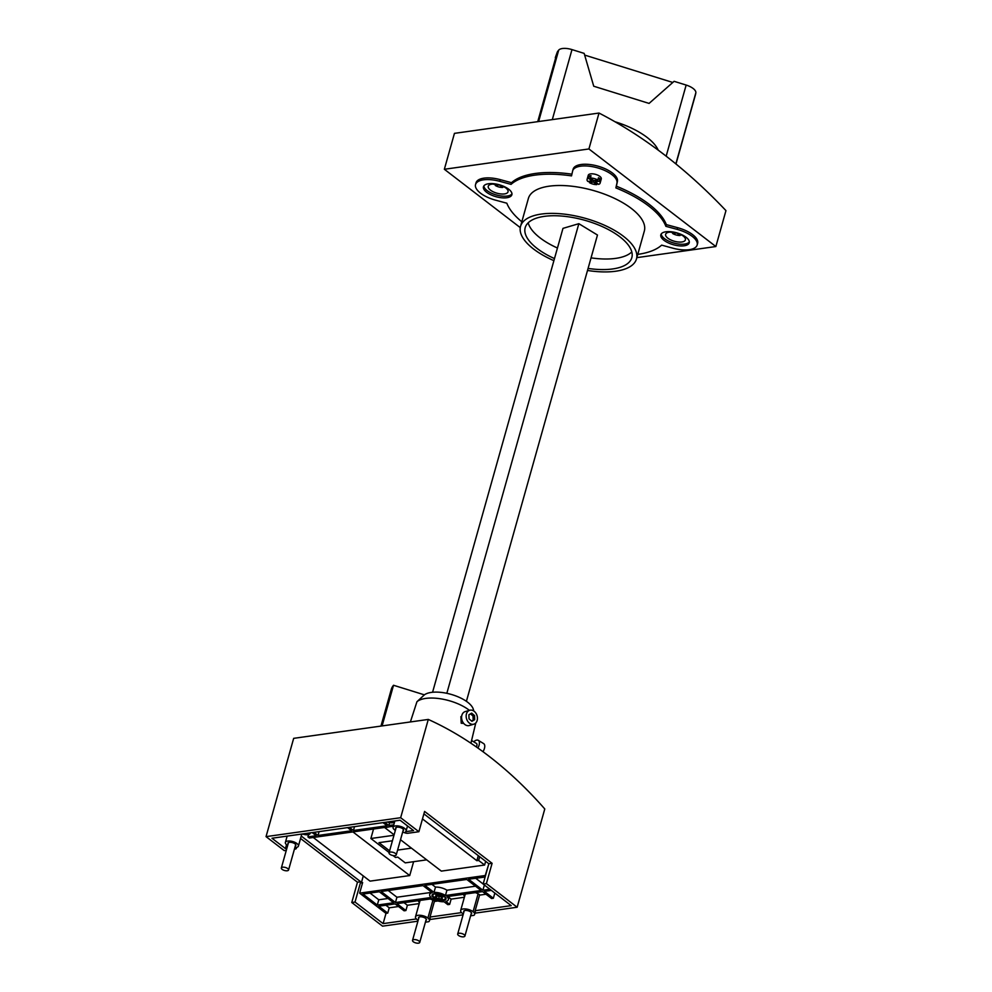 <?xml version="1.0" encoding="UTF-8"?>
<svg xmlns="http://www.w3.org/2000/svg" width="992" height="992" viewBox="0 0 992 992"><rect width="100%" height="100%" fill="white"/><g stroke="black" fill="none" stroke-linecap="round" stroke-linejoin="round"><path stroke-width="1.49" d="M400.656 817.706L428.284 719.436L293.669 738.346L266.042 836.628L400.656 817.706L418.884 831.718L424.588 811.419L492.094 863.3L486.39 883.599L483.141 884.058L511.215 905.634L475.168 910.693L479.657 894.772M428.284 719.436A483.687 317.44 -98 0 1 544.782 808.964L517.154 907.246L474.994 913.161M463.326 914.016L462.235 913.186A7.254 3.038 15.7 0 1 460.672 910.458A7.254 3.038 15.7 0 1 465.67 908.957A7.254 3.038 15.7 0 1 473.085 911.66L474.263 912.851A7.254 3.038 15.7 0 1 474.647 914.388A7.254 3.038 15.7 0 1 473.792 915.368L470.605 915.814M463.09 914.835L429.809 919.51M418.14 920.365L417.062 919.534A7.254 3.038 15.7 0 1 415.499 916.806A7.254 3.038 15.7 0 1 420.496 915.306A7.254 3.038 15.7 0 1 427.912 918.009L429.09 919.2A7.254 3.038 15.7 0 1 429.474 920.737A7.254 3.038 15.7 0 1 428.618 921.717L425.432 922.163M417.917 921.184L382.54 926.156L351.776 902.509L355.024 902.05L383.11 923.626L416.404 918.952M475.069 911.078A7.254 3.038 15.7 0 1 475.242 912.268L474.647 914.388M517.154 907.246L486.39 883.599M429.883 917.426A7.254 3.038 15.7 0 1 430.069 918.617L429.474 920.737M434.471 901.12L429.995 917.042L461.578 912.603M471.076 914.116A4.117 1.724 -164.3 0 0 471.622 913.533A4.117 1.724 -164.3 0 0 470.729 911.995A4.117 1.724 -164.3 0 0 466.538 910.458A4.117 1.724 -164.3 0 0 463.698 911.313A4.117 1.724 -164.3 0 0 463.859 912.094M425.903 920.464A4.117 1.724 -164.3 0 0 426.448 919.882A4.117 1.724 -164.3 0 0 425.556 918.344A4.117 1.724 -164.3 0 0 421.364 916.806A4.117 1.724 -164.3 0 0 418.525 917.662A4.117 1.724 -164.3 0 0 418.686 918.443M474.573 912.814L475.168 910.693M429.4 919.162L429.995 917.042M386 913.347L383.11 923.626M362.353 883.525L361.361 882.756L363.283 875.924M355.024 902.05L360.728 881.764L301.246 836.045M361.361 882.756L362.626 882.582L359.65 893.147L485.237 875.502L488.523 864.888M313.261 837.484L370.053 881.132L409.721 875.564L413.614 861.688M400.508 839.728L441.341 871.112L484.617 865.036L485.671 861.316M385.851 905.212L389.236 907.816L387.748 913.099L385.938 913.347L359.65 893.147M491.387 890.394L484.406 891.374L493.359 898.256L491.561 898.516L482.596 891.622L446.946 896.632A9.672 4.055 -164.3 0 1 448.334 899.682A9.672 4.055 -164.3 0 1 445.854 901.492L449.636 904.406L447.826 904.654L444.044 901.753A9.672 4.055 -164.3 0 1 432.599 898.653L396.949 903.662L405.902 910.544L404.104 910.805L395.138 903.91L378.783 906.217L387.748 913.099M434 892.391A9.672 4.055 -164.3 0 1 445.445 895.491L481.095 890.481L466.761 879.458L424.836 885.348L434 892.391L435.488 887.108A9.672 4.055 15.7 0 1 446.933 890.208L475.515 886.191M433.603 897.834A7.254 3.038 -164.3 0 0 441.006 900.538A7.254 3.038 -164.3 0 0 446.003 899.037A7.254 3.038 -164.3 0 0 444.441 896.309A7.254 3.038 -164.3 0 0 437.038 893.606A7.254 3.038 -164.3 0 0 432.041 895.106A7.254 3.038 -164.3 0 0 433.603 897.834M485.113 877.052L468.571 879.21L482.906 890.221L489.887 889.241M381.114 891.498L395.448 902.509L431.098 897.5A9.672 4.055 -164.3 0 1 429.71 894.449A9.672 4.055 -164.3 0 1 432.19 892.639L423.038 885.608L381.114 891.498M379.304 891.746L362.948 894.04L377.295 905.064L393.638 902.77L379.304 891.746M384.797 822.38L388.864 825.505L393.774 824.811M393.378 826.224L309.405 838.029L307.917 836.876L316.225 835.71L312.158 832.586M349.382 827.365L353.45 830.478L387.054 825.766L382.999 822.641M313.968 832.338L318.035 835.462L351.639 830.738L347.572 827.613M445.445 895.491L446.933 890.208M431.904 884.356L435.488 887.108M475.639 878.205L483.154 883.996M388.182 890.494L396.936 897.227L430.243 892.552M370.016 893.048L378.77 899.781L388.058 898.479M485.968 894.226L480.054 895.057A9.672 4.055 -164.3 0 0 475.404 892.639M463.475 894.313A9.672 4.055 -164.3 0 0 464.665 896.272M464.392 897.252L451.124 899.124L449.636 904.406M448.954 897.462L451.124 899.124M437.918 900.972L434.856 901.406A9.672 4.055 -164.3 0 0 430.206 898.988M418.289 900.662A9.672 4.055 -164.3 0 0 419.492 902.633M404.017 902.67L407.39 905.262L419.219 903.6M389.236 907.816L398.511 906.514M482.906 890.221L484.381 885M395.448 902.509L396.936 897.227M377.295 905.064L378.77 899.781M444.441 896.309L444.366 896.607A6.411 2.691 -164.3 0 1 445.247 898.591A6.411 2.691 -164.3 0 1 441.242 899.955A6.411 2.691 -164.3 0 1 434.88 897.934L441.08 898.988L442.382 898.802L441.899 897.624L442.829 896.818L444.366 896.607M435.166 896.917L434.88 897.934M436.319 895.912L442.06 897.028M443.35 895.578L443.288 895.776A6.411 2.691 -164.3 0 0 436.926 893.767A6.411 2.691 -164.3 0 0 432.909 895.119A6.411 2.691 -164.3 0 0 433.802 897.115L435.327 896.892L436.641 894.784M443.288 895.776L437.075 894.722L435.773 894.908L436.269 896.098M436.406 897.723L436.939 895.813M438.811 898.045L439.344 896.148M441.08 898.988L441.626 897.09M441.899 897.624L442.37 895.9M442.829 896.818L443.114 895.801M494.834 893.036L493.359 898.256M407.39 905.262L405.902 910.544M353.45 830.478L354.528 826.634M318.035 835.462L319.114 831.618M387.314 822.033A6.411 2.691 -164.3 0 0 392.906 822.765A6.411 2.691 -164.3 0 0 394.506 822.232M390.34 821.599L392.113 821.351M305.412 833.54L307.185 833.292M302.386 833.962A6.411 2.691 -164.3 0 0 307.979 834.706A6.411 2.691 -164.3 0 0 310.186 833.392A6.411 2.691 -164.3 0 0 310.211 832.858M407.526 825.939L406.112 830.961A6.77 2.84 -164.3 0 1 405.604 831.68L413.54 830.564L400.098 820.235L271.982 838.24L285.423 848.569L286.514 844.7M285.423 848.569L286.849 848.358M294.401 849.202L295.12 849.102A3.633 1.525 -164.3 0 0 296.36 848.358A3.633 1.525 -164.3 0 0 296.087 847.478A6.77 2.84 -164.3 0 0 298.418 846.089A6.77 2.84 -164.3 0 0 292.665 841.526A6.77 2.84 -164.3 0 0 285.386 842.431A6.77 2.84 -164.3 0 0 287.655 845.519M402.566 832.424A6.77 2.84 -164.3 0 0 403.781 832.338A3.633 1.525 -164.3 0 0 408.034 833.243L418.884 831.718M300.564 838.476L357.48 882.223L360.728 881.764M352.929 831.916L409.721 875.564M484.617 865.036L478.652 860.448L476.854 860.709L422.48 818.921M394.109 834.818L384.884 827.725L389.447 826.782M423.906 813.862L488.845 863.759L492.094 863.3M266.042 836.628L284.27 850.628L286.304 850.342M406.112 830.961A6.77 2.84 -164.3 0 0 400.371 826.398A6.77 2.84 -164.3 0 0 393.08 827.291A6.77 2.84 -164.3 0 0 395.349 830.391M403.012 830.825A4.117 1.724 -164.3 0 0 403.558 830.242A4.117 1.724 -164.3 0 0 402.665 828.692A4.117 1.724 -164.3 0 0 398.474 827.167A4.117 1.724 -164.3 0 0 395.634 828.022A4.117 1.724 -164.3 0 0 395.796 828.791M295.318 845.953A4.117 1.724 -164.3 0 0 295.864 845.37A4.117 1.724 -164.3 0 0 294.971 843.832A4.117 1.724 -164.3 0 0 290.78 842.295A4.117 1.724 -164.3 0 0 287.94 843.15A4.117 1.724 -164.3 0 0 288.102 843.932M357.48 882.223L351.776 902.509M488.845 863.759L483.141 884.058M478.652 860.448L479.694 856.741M476.854 860.709L478.268 855.637M458.502 935.431A3.745 1.575 -164.3 0 0 462.334 936.832A3.745 1.575 -164.3 0 0 464.913 936.051A3.745 1.575 -164.3 0 0 464.107 934.65A3.745 1.575 -164.3 0 0 460.276 933.249A3.745 1.575 -164.3 0 0 457.696 934.03A3.745 1.575 -164.3 0 0 458.502 935.431M413.329 941.78A3.745 1.575 -164.3 0 0 417.161 943.181A3.745 1.575 -164.3 0 0 419.74 942.4A3.745 1.575 -164.3 0 0 418.934 940.986A3.745 1.575 -164.3 0 0 415.102 939.598A3.745 1.575 -164.3 0 0 412.523 940.366A3.745 1.575 -164.3 0 0 413.329 941.78M282.15 869.376A3.745 1.575 -164.3 0 0 285.981 870.778A3.745 1.575 -164.3 0 0 288.56 870.009A3.745 1.575 -164.3 0 0 287.754 868.595A3.745 1.575 -164.3 0 0 283.923 867.194A3.745 1.575 -164.3 0 0 281.344 867.975A3.745 1.575 -164.3 0 0 282.15 869.376M389.844 854.248A3.745 1.575 -164.3 0 0 393.675 855.65A3.745 1.575 -164.3 0 0 396.254 854.868A3.745 1.575 -164.3 0 0 395.448 853.467A3.745 1.575 -164.3 0 0 391.617 852.066A3.745 1.575 -164.3 0 0 389.038 852.847A3.745 1.575 -164.3 0 0 389.844 854.248M397.594 850.094L411.457 848.148M426.684 859.853L405.244 862.866L397.78 857.125L395.51 857.448L393.068 855.563M393.985 835.264L370.872 838.5L389.124 852.537M392.435 840.77L378.956 842.667L389.596 850.851M370.872 838.5L373.538 829.014M307.917 836.876L308.562 834.594M388.864 825.505L389.67 822.641M380.965 726.082L391.27 689.415A58.044 24.341 15.7 0 1 393.526 685.261L424.378 694.846L416.938 701.728L410.39 721.94M416.938 701.728A31.781 13.33 15.7 0 1 469.414 710.346M460.883 716.658L461.218 723.242L463.71 723.391M424.378 694.846A26.598 11.16 15.7 0 1 451.658 694.536A26.598 11.16 15.7 0 1 473.345 709.354L473.816 711.028M393.526 685.261L382.094 725.921M446.834 693.309L578.844 223.684L597.469 235.03L466.401 701.319M432.574 692.255L562.972 228.371L578.844 223.684M528.19 222.816A55.378 23.225 -164.3 0 0 557.442 248.025M591.058 257.858A55.378 23.225 -164.3 0 0 615.685 258.379A55.378 23.225 -164.3 0 0 631.805 251.931M588.082 268.423A55.378 23.225 -164.3 0 0 612.709 268.944A55.378 23.225 -164.3 0 0 631.83 257.647A55.378 23.225 -164.3 0 0 604.19 227.478A55.378 23.225 -164.3 0 0 544.31 216.368A55.378 23.225 -164.3 0 0 525.19 227.676A55.378 23.225 -164.3 0 0 554.478 258.59M553.896 260.66A60.214 25.259 15.7 0 1 533.522 248.98A60.214 25.259 15.7 0 1 520.54 226.362A60.214 25.259 15.7 0 1 562.005 213.888A60.214 25.259 15.7 0 1 623.509 236.332A60.214 25.259 15.7 0 1 636.48 258.949A60.214 25.259 15.7 0 1 587.512 270.456M520.54 226.362L528.376 198.462A60.214 25.259 15.7 0 1 569.842 186A60.214 25.259 15.7 0 1 631.346 208.444A60.214 25.259 15.7 0 1 644.329 231.062L636.48 258.949M637.769 254.374A83.44 34.993 -164.3 0 0 661.652 245.136L672.936 248.198A22.977 9.635 -164.3 0 0 697.153 244.999A22.977 9.635 -164.3 0 0 677.139 229.363L665.868 226.312A83.44 34.993 -164.3 0 0 615.871 187.897L616.95 183.098A22.977 9.635 -164.3 0 0 597.134 167.747A22.977 9.635 -164.3 0 0 572.657 170.884A22.977 9.635 -164.3 0 0 572.607 171.095L571.528 175.882A83.44 34.993 -164.3 0 0 511.054 184.376L499.77 181.325A22.977 9.635 -164.3 0 0 475.552 184.524A22.977 9.635 -164.3 0 0 495.566 200.161L506.838 203.211A83.44 34.993 -164.3 0 0 521.829 221.786M598.077 179.143L599.962 178.87L599.304 181.201L595.237 181.772L598.598 184.363A6.77 2.84 -164.3 0 0 600.098 183.16L601.288 178.932A6.77 2.84 -164.3 0 0 599.838 176.39A6.77 2.84 -164.3 0 0 592.918 173.86A6.77 2.84 -164.3 0 0 588.256 175.262L587.066 179.49A6.77 2.84 -164.3 0 0 587.859 181.449L591.939 180.879L588.566 178.287A6.77 2.84 -164.3 0 0 587.066 179.49M508.685 189.187A14.756 6.188 -164.3 0 0 493.619 183.694A14.756 6.188 -164.3 0 0 483.464 186.744A14.756 6.188 -164.3 0 0 486.638 192.287A14.756 6.188 -164.3 0 0 501.716 197.792A14.756 6.188 -164.3 0 0 511.872 194.73A14.756 6.188 -164.3 0 0 508.685 189.187M686.055 237.237A14.756 6.188 -164.3 0 0 670.989 231.731A14.756 6.188 -164.3 0 0 660.833 234.794A14.756 6.188 -164.3 0 0 664.02 240.324A14.756 6.188 -164.3 0 0 679.086 245.83A14.756 6.188 -164.3 0 0 689.242 242.767A14.756 6.188 -164.3 0 0 686.055 237.237M475.552 184.524L476.024 182.838A22.977 9.635 15.7 0 1 500.253 179.639L499.77 181.325M520.267 227.614L444.354 169.272L588.913 148.961L715.864 246.537L636.852 257.635M573.078 169.396A22.977 9.635 15.7 0 1 573.128 169.186A22.977 9.635 15.7 0 1 597.606 166.061A22.977 9.635 15.7 0 1 617.421 181.412L616.354 186.198A83.44 34.993 15.7 0 1 666.339 224.614L677.623 227.676A22.977 9.635 15.7 0 1 697.636 243.313L697.153 244.999M571.913 174.183A83.44 34.993 -164.3 0 0 511.525 182.689L500.253 179.639M715.864 246.537L725.958 210.614A664.764 436.282 82 0 0 599.007 113.051L454.448 133.362L444.354 169.272M588.913 148.961L599.007 113.051M555.309 57.672A10.962 4.6 15.7 0 1 555.346 57.548A10.962 4.6 15.7 0 1 555.384 57.412L557.33 51.956A72.552 30.43 15.7 0 1 558.707 50.108A12.09 5.072 15.7 0 1 571.987 49.6L584.152 53.382L593.737 86.23L649.078 103.416L674.101 81.319L686.154 85.064A12.239 5.134 15.7 0 1 695.863 92.702A72.552 30.43 15.7 0 1 695.466 94.686L675.986 164.002M584.648 55.081L672.812 82.46M614.978 121.743A55.478 23.275 15.7 0 1 658.229 150.152M557.33 51.956L537.738 121.656M666.339 224.614L665.868 226.312M616.354 186.198L615.871 187.897M511.525 182.689L511.054 184.376M599.962 178.87A6.77 2.84 -164.3 0 0 599.292 178.287A6.77 2.84 -164.3 0 0 598.474 177.729L597.816 180.048A6.77 2.84 -164.3 0 0 590.376 178.039L591.021 175.708A6.77 2.84 -164.3 0 0 589.223 175.968L588.566 178.287M589.223 175.968L590.649 177.06M600.098 183.16A6.77 2.84 -164.3 0 0 599.304 181.201M597.172 183.26L596.8 184.611L593.427 182.02L593.824 180.606M589.744 181.176L589.347 182.59A6.77 2.84 -164.3 0 0 596.8 184.611M589.347 182.59L593.427 182.02M590.376 178.039L593.737 180.618L597.816 180.048M591.939 180.879L592.311 179.527M595.237 181.772L595.634 180.358M483.848 185.938A14.756 6.188 -164.3 0 0 487.122 190.6A14.756 6.188 -164.3 0 0 501.196 195.982A14.756 6.188 -164.3 0 0 511.959 193.849M490.457 190.129A10.28 4.315 15.7 0 1 488.25 186.273A10.28 4.315 15.7 0 1 499.311 184.896A10.28 4.315 15.7 0 1 508.04 191.828A10.28 4.315 15.7 0 1 504.494 193.924A10.28 4.315 -164.3 0 1 490.457 190.129M494.549 184.202A6.77 2.84 -164.3 0 0 494.624 184.264A6.77 2.84 -164.3 0 0 495.454 184.822L497.711 184.512M493.545 184.053A6.77 2.84 -164.3 0 0 493.78 184.314L495.132 184.128M501.146 185.492L502.894 186.843A6.77 2.84 -164.3 0 0 503.924 186.756M678.516 233.529L680.264 234.881A6.77 2.84 -164.3 0 0 681.293 234.806M671.919 232.252A6.77 2.84 -164.3 0 0 671.993 232.302A6.77 2.84 -164.3 0 0 672.824 232.872L675.093 232.55M503.874 186.719L504.531 187.228A6.77 2.84 -164.3 0 0 504.668 187.178M502.894 186.843L502.721 187.476L499.398 184.921M495.454 184.822L495.281 185.467A6.77 2.84 -164.3 0 0 502.721 187.476M495.281 185.467L499.298 184.896M670.914 232.091A6.77 2.84 -164.3 0 0 671.15 232.351L672.514 232.165M672.824 232.872L672.65 233.504L676.668 232.934M672.65 233.504A6.77 2.84 -164.3 0 0 680.09 235.513L676.767 232.959M681.244 234.757L681.901 235.265A6.77 2.84 -164.3 0 0 682.037 235.216M680.264 234.881L680.09 235.513M681.864 241.974A10.28 4.315 15.7 0 1 670.753 239.903A10.28 4.315 15.7 0 1 665.62 234.31A10.28 4.315 15.7 0 1 672.7 232.178A10.28 4.315 15.7 0 1 683.19 236.009A10.28 4.315 -164.3 0 1 685.41 239.866A10.28 4.315 -164.3 0 1 681.864 241.974M661.218 233.988A14.756 6.188 -164.3 0 0 664.491 238.638A14.756 6.188 -164.3 0 0 678.565 244.02A14.756 6.188 -164.3 0 0 689.328 241.887M471.584 740.503L476.408 743.442A3.633 1.823 121.3 0 1 476.383 746.964M473.705 741.793A7.254 3.658 121.3 0 1 476.309 740.193A7.254 3.658 121.3 0 1 478.305 740.342A7.254 3.658 121.3 0 1 477.896 748.03M478.305 740.342L483.65 743.603A7.254 3.658 121.3 0 1 482.992 751.7M469.737 710.26L465.174 711.599A7.254 5.481 73.5 0 0 461.59 717.65A7.254 5.481 73.5 0 0 465.446 724.904A7.254 5.481 73.5 0 0 469.29 725.524L473.854 724.172A7.254 5.481 73.5 0 0 477.437 718.121A7.254 5.481 73.5 0 0 473.581 710.88A7.254 5.481 73.5 0 0 469.737 710.26A7.254 5.481 73.5 0 0 466.153 716.311A7.254 5.481 73.5 0 0 470.01 723.552A7.254 5.481 73.5 0 0 473.854 724.172M469.042 718.865L471.932 721.308L474.684 719.659L474.548 715.567L471.659 713.124L468.906 714.773L469.042 718.865M474.548 715.567L473.023 716.013L470.456 713.843M474.684 719.659L473.159 720.105L473.023 716.013M471.609 721.035L473.159 720.105M439.419 895.677L439.084 896.855M593.786 180.618L593.588 181.325M473.085 911.66L478.107 893.817M427.912 918.009L432.921 900.178M695.863 92.702L675.85 163.891M686.154 85.064L666.165 156.178M571.987 49.6L552.308 119.61M558.707 50.108L538.631 121.532M677.623 227.676L677.139 229.363M617.421 181.412L616.95 183.098M465.285 894.052L460.672 910.458M420.112 900.401L415.499 916.806M430.565 891.399L429.71 894.449M445.582 897.425L445.247 898.591M433.244 893.966L432.909 895.119M449.289 896.309L448.334 899.682M287.159 836.107L285.386 842.431M301.804 834.049L298.418 846.089M296.645 847.366L296.36 848.358M394.853 820.967L393.08 827.291M471.46 912.752L464.913 936.051M464.244 910.73L457.696 934.03M426.287 919.1L419.74 942.4M419.07 917.079L412.523 940.366M295.703 844.589L288.56 870.009M288.486 842.568L281.344 867.975M403.397 829.461L396.254 854.868M396.18 827.427L389.038 852.847M475.788 722.957L470.927 743.231M573.128 169.186L572.657 170.884M460.871 716.658L461.652 716.435"/></g></svg>
